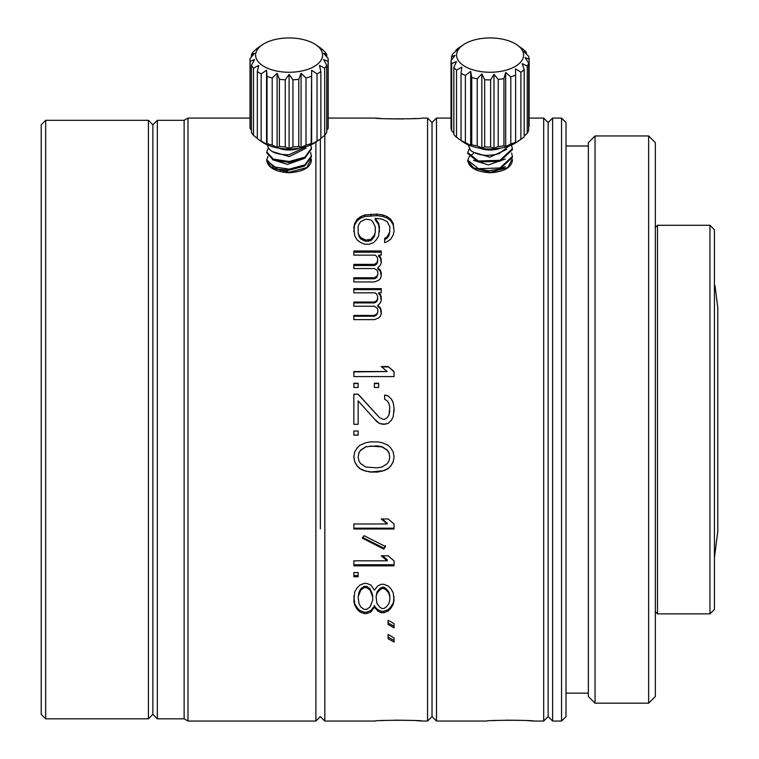 <?xml version="1.0" encoding="UTF-8"?>
<svg xmlns="http://www.w3.org/2000/svg" width="759" height="759" viewBox="0 0 759 759"><rect width="100%" height="100%" fill="white"/><g stroke="black" fill="none" stroke-linecap="round" stroke-linejoin="round"><path stroke-width="1.14" d="M45.673 120.32L41.214 124.78L41.214 714.352L45.673 718.82L148.403 718.82L148.403 120.32L45.673 120.32L45.673 718.82M148.403 718.82L152.872 714.352L157.341 718.82L157.341 120.32L152.872 124.78L152.872 714.352L152.872 124.78L148.403 120.32M714.437 557.751L717.786 531.224L717.786 307.907L714.997 285.574M714.437 609.392L714.437 229.74L709.969 225.281L709.969 613.86L714.437 609.392M709.969 613.86L657.493 613.86L657.493 225.281L709.969 225.281M657.493 225.281L655.34 227.425M657.493 613.86L655.34 611.707M320.364 528.805L320.364 139.039L320.364 528.805M157.341 718.82L184.133 718.82L184.133 120.32L188.004 118.081L188.004 721.05L315.896 721.05L315.896 142.123M311.133 158.83L306.797 167.578L289.094 172.312L271.399 167.578L266.77 160.68M272.007 167.113A17.865 9.146 0 0 0 273.354 168.764M311.143 158.792L311.427 160.604C310.165 167.767 302.718 171.819 289.094 172.748C275.536 171.838 268.098 167.786 266.77 160.604L277.927 169.229L289.094 170.12L304.852 165.832L311.427 156.771L310.63 152.455M451.026 118.081L436.491 118.081L432.023 122.55L432.023 716.581L432.023 122.55L427.554 118.081L427.554 721.05L432.023 716.581L436.491 721.05L486.737 721.05C485.295 720.063 534.962 720.054 533.634 721.05L543.681 721.05L543.681 118.081L548.15 122.55L548.15 419.566L548.15 122.55L552.618 118.081L561.546 118.081L566.015 122.55L566.015 716.581L561.546 721.05L561.546 118.081M324.824 135.14L324.824 721.05L375.079 721.05C373.627 720.063 423.304 720.054 421.976 721.05L427.554 721.05M328.182 118.081L375.079 118.081C373.732 119.078 423.427 119.078 421.976 118.081L427.554 118.081M364.975 244.256L369.253 244.256L373.532 242.586L376.094 240.072L378.665 235.888L379.519 227.51L378.665 223.326L375.24 218.298L382.081 219.133L387.213 221.647L389.784 226.675L389.784 231.694L387.213 236.723L384.652 238.402L384.652 242.586L387.213 241.751L390.638 239.237L393.2 235.053L394.054 230.859L393.2 223.326L390.638 219.133L387.213 216.628L382.934 214.949L376.948 214.114L364.975 214.949L360.705 216.628L357.28 219.133L354.719 223.326L353.855 227.51L354.719 235.888L357.28 240.072L360.705 242.586L364.975 244.256M374.386 264.36L353.855 264.36L353.855 268.544L374.386 268.544L376.948 270.223L377.811 271.893L377.811 274.407L376.948 276.086L374.386 277.756L353.855 277.756L353.855 281.95L374.386 281.95L378.665 280.27L380.373 278.6L381.227 276.086L381.227 272.737L380.373 270.223L377.811 267.709L380.373 265.195L381.227 262.68L381.227 259.331L380.373 256.827L378.665 255.147L381.227 255.147L381.227 250.963L353.855 250.963L353.855 255.147L375.24 255.147L376.948 256.827L377.811 259.331L376.948 262.68L374.386 264.36L374.386 265.508L376.094 264.682L376.094 263.525M381.227 288.648L353.855 288.648L353.855 292.832L375.24 292.832L376.948 294.511L377.811 297.016L376.948 300.374L374.386 302.044L353.855 302.044L353.855 306.228L374.386 306.228L376.948 307.907L377.811 309.577L377.811 312.091L376.948 313.771L374.386 315.44L353.855 315.44L353.855 319.634L374.386 319.634L378.665 317.955L380.373 316.285L381.227 313.771L381.227 310.422L380.373 307.907L377.811 305.393L380.373 302.879L381.227 300.374L381.227 297.016L380.373 294.511L378.665 292.832L381.227 292.832L381.227 288.648M353.855 376.578L394.054 376.578L394.054 371.549L388.067 366.531L381.227 366.531L387.213 371.549L353.855 371.549L353.855 376.578L353.855 371.91L387.213 371.549M378.665 383.276L374.386 383.276L374.386 387.469L378.665 387.469L378.665 383.276M353.855 387.469L353.855 383.276L358.134 383.276L358.134 387.469L358.134 383.542L353.855 383.542L353.855 387.469L358.134 387.469M374.946 419.566L379.519 423.475L382.934 424.309L388.067 423.475L391.492 420.125L388.067 423.446L384.652 424.281L379.519 423.446L376.948 421.786L358.134 400.866L358.134 424.309L353.855 424.309L353.855 394.168L358.134 394.168L379.519 417.611L382.934 419.291L384.652 419.291L382.934 419.291L379.519 417.611M387.213 417.611L384.652 419.291L387.213 417.63L388.921 415.097L389.784 407.564L388.921 403.38L387.213 400.866L384.652 399.187L384.652 395.003L388.067 395.837L391.492 399.187L393.2 402.536L394.054 408.484L393.2 402.536M391.492 420.125L393.2 416.776L394.054 408.399M358.134 431.008L353.855 431.008L353.855 435.201L358.134 435.201L358.134 431.008L358.134 435.087L353.855 435.087L353.855 431.008M365.838 442.734L359.851 445.248L357.28 447.763L354.719 451.947L353.855 456.975L354.719 461.994L357.28 466.187L359.851 468.701L363.267 470.371L370.107 472.051L377.811 472.051L384.652 470.371L388.067 468.701L390.638 466.187L393.2 461.994L394.063 456.975L393.2 451.947L390.638 447.763L388.067 445.248L382.081 442.734L377.811 441.899L370.107 441.899L365.838 442.734M387.213 523.966L353.855 523.966L353.855 528.995L394.054 528.995L394.054 523.966L388.067 518.947L381.227 518.947L387.213 523.966L387.213 523.198L382.109 518.947M385.506 546.584L364.121 535.693L362.413 538.207L383.798 549.089L385.506 546.584M387.213 560.816L353.855 560.816L353.855 565.844L394.054 565.844L394.054 560.816L388.067 555.797L381.227 555.797L387.213 560.816L387.213 559.772L382.441 555.797M358.134 576.726L358.134 572.542L353.855 572.542L353.855 576.726L358.134 576.726M366.692 583.424L364.121 583.424L359.851 585.104L357.28 587.618L354.719 591.802L353.855 601.014L354.719 605.198L357.28 609.392L359.851 611.906L364.121 613.576L366.692 613.576L370.961 611.906L374.386 606.877L377.811 611.061L381.227 612.741L383.798 612.741L388.067 611.061L390.638 608.557L393.2 604.363L394.054 600.179L393.2 592.637L390.638 588.453L388.067 585.939L383.798 584.269L381.227 584.269L377.811 585.939L374.386 590.132L370.961 585.104L366.692 583.424M394.054 627.816L394.054 623.623L388.067 620.274L388.067 624.467L394.054 627.816M394.054 642.048L394.054 637.864L388.067 634.515L388.067 638.699L394.054 642.048M421.976 721.05L415.856 720.633M409.357 720.329L394.044 720.168M387.659 720.329L381.046 720.642M375.079 118.081L381.046 118.489M387.697 118.802L403.095 118.964M409.357 118.802L415.856 118.499M324.824 721.05L320.364 716.581L315.896 721.05M353.855 231.694L354.719 223.326M354.719 224.778L357.28 220.622L357.28 219.133M357.28 220.622L360.705 218.127L360.705 216.628M360.705 218.127L364.975 216.467L364.975 214.949M364.975 216.467L376.948 215.632L376.948 214.114M370.961 214.114L370.961 215.632M376.948 215.632L382.934 216.467L382.934 214.949M382.934 216.467L387.213 218.127L387.213 216.628M387.213 218.127L390.638 220.622L390.638 219.133M390.638 220.622L393.2 224.778L393.2 223.326M393.2 224.778L394.054 230.859M384.652 242.586L384.652 239.74L387.213 238.079L387.213 236.723M387.213 238.079L388.931 235.584L388.931 234.208M388.931 235.584L389.784 231.694M378.665 223.326L378.665 224.778L375.24 219.787L375.24 218.298M378.665 224.778L379.519 231.694M358.134 232.539L358.988 236.419L360.705 238.905L365.838 241.4L370.961 240.575L374.386 236.419L375.24 232.539L374.386 235.053L370.961 239.237L365.838 240.072L360.705 237.558L358.988 235.053L358.134 232.539L358.134 226.675L358.988 224.161L360.705 221.647L365.838 219.133L370.961 219.977L372.678 221.647L375.24 226.675L375.24 232.539M368.4 241.4L368.4 240.072M370.961 240.575L370.961 239.237M365.838 240.072L365.838 241.4M363.267 240.575L363.267 239.237M360.705 238.905L360.705 237.558M358.988 236.419L358.988 235.053M374.386 236.419L374.386 235.053M372.678 238.905L372.678 237.558M353.855 268.544L353.855 265.508L374.386 265.508M376.094 264.682L376.948 262.68M376.948 263.847L377.811 261.011M353.855 255.147L353.855 252.206L381.227 252.206L381.227 255.147M380.373 256.827L380.373 258.032L378.665 256.362L378.665 255.147M380.373 258.032L381.227 262.68M380.373 270.223L380.373 271.324L377.811 268.838L377.811 267.709M380.373 271.324L381.227 276.086M353.855 281.95L353.855 278.809L374.386 278.809L374.386 277.756M374.386 278.809L376.094 277.974L376.094 276.921M376.094 277.974L376.948 276.086M376.948 277.149L377.811 274.407M353.855 292.832L353.855 289.615L381.227 289.615L381.227 292.832M380.373 294.511L380.373 295.431L378.665 293.771L378.665 292.832M380.373 295.431L381.227 300.374M380.373 307.907L380.373 308.733L377.811 306.238L377.811 305.393M380.373 308.733L381.227 313.771M353.855 319.634L353.855 316.218L374.386 316.218L374.386 315.44M374.386 316.218L376.094 315.383L376.094 314.606M376.094 315.383L376.948 313.771M376.948 314.549L377.811 312.091M353.855 306.228L353.855 302.917L374.386 302.917L374.386 302.044M374.386 302.917L376.094 302.082L376.094 301.209M376.094 302.082L376.948 300.374M376.948 301.257L377.811 298.695M394.054 376.578L394.054 371.91L388.067 366.531M381.701 366.92L388.067 366.92M374.386 387.469L374.386 383.542L378.665 383.542L378.665 387.469M358.134 424.281L353.855 424.281M353.855 394.348L358.134 394.168M358.134 394.348L379.519 417.63M387.213 417.63L388.921 415.097M388.931 415.135L389.784 410.913M384.652 399.187L384.652 395.183L388.067 395.837M388.067 396.018L391.492 399.187M391.492 399.338L393.2 402.668M394.054 411.757L394.054 408.484M394.054 456.7L393.2 461.994M393.2 461.681L390.638 466.187M390.638 465.836L388.067 468.701M388.067 468.331L384.652 470.371M384.652 469.992L382.081 471.206M382.081 470.827L370.107 472.051M370.107 471.662L365.838 471.206M365.838 470.827L363.267 470.371M363.267 469.992L359.851 468.701M359.851 468.331L357.28 466.187M357.28 465.836L354.719 461.994M354.719 461.681L353.865 456.7M389.784 456.975L388.931 452.544L387.213 450.049L382.081 446.719L376.948 445.894L365.838 446.719L360.705 450.049L358.988 452.544L358.134 456.975L358.988 452.781L360.705 450.277L365.838 446.928L370.961 446.083L382.081 446.928L387.213 450.277L388.921 452.781L389.784 456.975L388.921 461.159L387.213 463.673L382.081 467.022L376.948 467.857L365.838 467.022L360.705 463.673L358.988 461.159L358.134 456.975M394.054 523.966L394.054 528.188L353.855 528.188L353.855 523.966M385.506 545.636L383.798 549.089M383.798 548.131L362.413 537.325M394.054 560.816L394.054 564.762L353.855 564.762L353.855 560.816M353.855 572.542L353.855 575.569L358.134 575.569L358.134 572.542M393.2 604.363L394.054 596.83M393.2 602.997L390.638 607.153L390.638 608.557M390.638 607.153L388.067 609.648L388.067 611.061M383.798 612.741L383.798 611.308L381.227 611.308L381.227 612.741M388.067 609.648L383.798 611.308M381.227 611.308L377.811 609.648L377.811 611.061M377.811 609.648L375.24 607.153L375.24 608.557M375.24 607.153L374.386 605.492L374.386 606.877M374.386 605.492L373.532 608.557M373.532 607.153L370.961 610.473L370.961 611.906M366.692 613.576L366.692 612.143L364.121 612.143L364.121 613.576M370.961 610.473L366.692 612.143M364.121 612.143L359.851 610.473L359.851 611.906M359.851 610.473L357.28 607.987L357.28 609.392M357.28 607.987L354.719 603.832L354.719 605.198M354.719 603.832L353.855 595.986M358.134 596.83L358.988 603.528L360.705 606.877L364.121 609.392L366.692 609.392L370.107 606.877L372.678 600.179L372.678 595.511L370.107 588.861L366.692 586.375L364.121 586.375L360.705 588.861L358.988 592.191L358.134 596.83L360.705 590.132L364.121 587.618L366.692 587.618L366.692 586.375M376.094 596.83L376.948 603.528L379.519 606.877L382.081 608.557L383.798 608.557L386.359 606.877L388.931 603.528L389.784 600.179L389.784 595.511L388.931 592.191L386.359 588.861L383.798 587.2L382.081 587.2L379.519 588.861L376.948 592.191L376.094 596.83L376.948 593.481L379.519 590.132L382.081 588.453L383.798 588.453L383.798 587.2M364.121 586.375L364.121 587.618M366.692 587.618L370.107 590.132L372.678 596.83M370.107 588.861L370.107 590.132M371.825 592.191L371.825 593.481M358.988 592.191L358.988 593.481M360.705 588.861L360.705 590.132M382.081 587.2L382.081 588.453M383.798 588.453L386.359 590.132L388.931 593.481L389.784 596.83M386.359 588.861L386.359 590.132M388.931 592.191L388.931 593.481M376.948 592.191L376.948 593.481M379.519 588.861L379.519 590.132M388.067 620.274L388.067 622.949L394.054 626.27L394.054 623.623M388.067 634.515L388.067 637.076L394.054 640.406L394.054 637.864M552.618 118.081L552.618 721.05L548.15 716.581L548.15 419.566L548.15 716.581L543.681 721.05M529.146 118.081L543.681 118.081M436.491 118.081L436.491 721.05M470.428 165.993L472.383 167.578L490.086 172.312L507.79 167.578L512.202 159.086M473.417 153.555L469.479 156.458M469.071 156.942L467.753 160.604C469.128 167.824 476.576 171.866 490.086 172.748C503.587 171.876 511.035 167.824 512.42 160.604L512.211 159.058M533.634 721.05L527.514 720.633M521.016 720.329L505.703 720.168M499.318 720.329L492.705 720.642M473.616 167.986A17.865 9.146 0 0 0 474.337 168.764M655.34 696.487L655.34 142.654L648.641 135.946L648.641 703.185L655.34 696.487M588.348 142.654L588.348 696.487L588.348 142.654L595.047 135.946L648.641 135.946M595.047 135.946L595.047 703.185L648.641 703.185M588.348 696.487L595.047 703.185M588.348 693.138L566.015 693.138M588.348 146.003L566.015 146.003M552.618 721.05L561.546 721.05M272.5 167.359L276.039 169.997M282.927 171.828L304.312 166.145M272.5 159.684L287.414 164.361L304.312 158.47M272.168 151.525L289.274 156.601L306.095 148.166M268.012 156.288L266.77 159.646L273.335 166.781L289.094 169.162L304.871 164.864L311.427 155.813M268.382 148.166L266.77 151.971L273.325 159.105L289.094 161.487L304.843 157.208L311.427 148.138L310.706 144.941M311.427 148.138L311.427 149.096L304.9 158.138L289.094 162.445L273.325 160.064L266.77 152.929L266.77 151.971M278.657 148.128A16.745 8.577 0 0 0 289.094 149.997A16.745 8.577 0 0 0 299.53 148.128M307.348 146.212L289.094 154.741C276.485 154.817 269.274 151.772 267.472 145.614L267.462 144.931M262.206 44.876A33.5 17.153 180 0 1 289.094 37.95A33.5 17.153 180 0 1 315.991 44.876A33.5 17.153 180 0 1 322.594 55.103A33.5 17.153 180 0 1 289.094 72.257A33.5 17.153 180 0 1 255.603 55.103A33.5 17.153 180 0 1 262.206 44.876L257.718 47.969A39.079 20.009 180 0 0 257.329 48.244L253.497 51.64A39.079 20.009 180 0 0 251.457 54.506L254.569 53.329L250.128 58.377A39.079 20.009 180 0 0 250.015 59.895A39.079 20.009 180 0 0 250.128 61.422L254.569 59.563L251.457 65.293A39.079 20.009 180 0 0 253.497 68.158L258.734 65.426L257.329 71.555L257.329 138.688A39.079 20.009 0 0 0 257.718 138.963L262.206 142.056A33.5 17.153 0 0 0 289.094 148.982A33.5 17.153 0 0 0 315.991 142.056L320.478 138.963A39.079 20.009 0 0 0 320.867 138.688L320.867 71.555L319.463 65.426L324.691 68.158A39.079 20.009 180 0 0 326.731 65.293L326.731 132.427A39.079 20.009 0 0 1 324.691 135.292L320.867 138.375M320.478 138.963A39.079 20.009 0 0 1 317.034 141.032L311.636 144.238L311.162 143.555A39.079 20.009 0 0 1 306 145.083L301.086 147.36L298.799 146.421A39.079 20.009 0 0 1 292.927 146.952L289.094 148.441L285.261 146.952L285.261 79.809L289.094 74.401L289.094 148.441M328.068 128.565A39.079 20.009 0 0 0 328.182 127.038L328.182 59.895A39.079 20.009 180 0 1 328.068 61.422L328.068 128.565L326.731 130.102M292.927 146.952L292.927 79.809A39.079 20.009 180 0 0 298.799 79.287L298.799 146.421M289.094 74.401L292.927 79.809M285.261 79.809A39.079 20.009 180 0 1 279.397 79.287L279.397 146.421A39.079 20.009 0 0 0 285.261 146.952M279.397 146.421L277.101 147.36L272.196 145.083A39.079 20.009 0 0 1 267.035 143.555L266.561 144.238L261.162 141.032A39.079 20.009 0 0 1 257.718 138.963M257.329 71.555A39.079 20.009 180 0 0 261.162 73.889L266.561 70.198L267.035 76.412A39.079 20.009 180 0 0 272.196 77.94L277.101 73.319L277.101 147.36M277.101 73.319L279.397 79.287M257.329 138.375L253.497 135.292A39.079 20.009 0 0 1 251.457 132.427L251.457 65.293M251.457 130.102L250.128 128.565A39.079 20.009 0 0 1 250.015 127.038L250.015 59.895M315.991 44.876L320.478 47.969A39.079 20.009 180 0 1 320.867 48.244L320.867 48.557M326.731 56.83L326.731 54.506A39.079 20.009 180 0 0 324.691 51.64L320.867 48.244M328.182 59.895A39.079 20.009 180 0 0 328.068 58.377L323.628 53.329L326.731 54.506M326.731 65.293L323.628 59.563L328.068 61.422M324.691 135.292L324.691 68.158M320.867 71.555A39.079 20.009 180 0 1 317.034 73.889L317.034 141.032M311.162 143.555L311.636 70.198L311.636 144.238M311.636 70.198L317.034 73.889M311.162 76.412A39.079 20.009 180 0 1 306 77.94L306 145.083M298.799 79.287L301.086 73.319L301.086 147.36M301.086 73.319L306 77.94M272.196 77.94L272.196 145.083M267.035 143.555L267.035 76.412M266.561 70.198L266.561 144.238M261.162 73.889L261.162 141.032M253.497 68.158L253.497 135.292M250.128 61.422L250.128 128.565M251.457 54.506L251.457 56.83M467.753 160.206L478.379 168.697L500.01 167.967L512.42 156.373L512.42 157.331L500.01 168.925L488.682 170.737L473.787 168.071L467.753 161.164M492.904 172.208L505.295 166.705M473.483 160.253L488.341 164.931L505.295 159.039M473.255 152.246L489.906 157.189L506.803 149.314M512.42 156.373L511.623 153.014M469.204 148.916L467.753 152.54L478.303 161.012L500.01 160.301L512.42 148.698L511.462 145.035M512.42 148.698L512.42 149.656L500.01 161.259L478.303 161.971L467.753 153.498L467.753 152.54M479.65 148.128A16.745 8.577 -0 0 0 497.534 149.106A16.745 8.577 -0 0 0 500.523 148.128M508.985 145.994L499.071 153.66C487.477 156.648 478.028 155.604 470.713 150.529L468.085 144.77M521.461 138.963A39.079 20.009 -0 0 1 520.892 139.352L515.475 142.872L515.608 142.189A39.079 20.009 -0 0 1 510.807 144.001L505.674 146.572L505.674 72.522L503.948 78.613L503.948 145.747A39.079 20.009 -0 0 1 498.227 146.61L493.995 148.328L490.608 147.047A39.079 20.009 -0 0 1 484.659 146.857L481.842 147.939L477.212 145.927A39.079 20.009 -0 0 1 471.747 144.713L470.684 145.443L465.371 142.54A39.079 20.009 -0 0 1 461.055 140.434L463.189 142.056A33.5 17.153 -0 0 0 504.982 147.199A33.5 17.153 -0 0 0 516.983 142.056L521.461 138.963A39.079 20.009 -0 0 0 524.194 136.81L524.194 69.667L522.211 63.633L527.258 66.071A39.079 20.009 180 0 0 528.662 63.111L528.662 130.244A39.079 20.009 -0 0 1 527.258 133.214L524.194 135.965M516.983 44.876A33.5 17.153 180 0 1 520.095 47.475A33.5 17.153 180 0 1 504.982 70.464A33.5 17.153 180 0 1 460.077 62.731A33.5 17.153 180 0 1 463.189 44.876A33.5 17.153 180 0 1 475.191 39.734A33.5 17.153 180 0 1 516.983 44.876L523.663 49.658A39.079 20.009 180 0 1 525.095 51.005A39.079 20.009 180 0 1 526.319 52.399L523.719 51.375L528.482 56.157A39.079 20.009 180 0 1 529.146 59.193L529.146 126.326L528.662 126.971M510.807 144.001L510.807 76.868A39.079 20.009 180 0 0 515.608 75.056L515.608 142.189M505.674 72.522L510.807 76.868M505.674 146.572L503.948 145.747M503.948 78.613A39.079 20.009 180 0 1 498.227 79.467L498.227 146.61M463.189 44.876L458.711 47.969A39.079 20.009 180 0 0 455.979 50.122L457.962 49.259L452.914 53.718A39.079 20.009 180 0 0 451.51 56.688L455.096 55.312L451.026 60.606A39.079 20.009 180 0 0 451.69 63.633L456.453 61.517L453.854 67.399A39.079 20.009 180 0 0 455.077 68.794A39.079 20.009 180 0 0 456.51 70.132L461.861 67.096L461.055 73.291A39.079 20.009 180 0 0 465.371 75.397L470.684 71.393L471.747 77.57A39.079 20.009 180 0 0 477.212 78.794L481.842 73.898L484.659 79.714A39.079 20.009 180 0 0 490.608 79.904L493.995 74.287L493.995 148.328M493.995 74.287L498.227 79.467M461.842 141.127L456.51 137.275A39.079 20.009 -0 0 1 455.077 135.937A39.079 20.009 -0 0 1 453.854 134.542L453.854 67.399M453.854 132.986L451.69 130.776A39.079 20.009 -0 0 1 451.026 127.74L451.026 60.606M526.319 53.946L526.319 52.399M528.662 63.111L525.076 57.57L529.146 59.193M527.258 133.214L527.258 66.071M524.194 69.667A39.079 20.009 180 0 1 520.892 72.209L520.892 139.352M515.608 75.056L515.475 68.822L520.892 72.209M490.608 79.904L490.608 147.047M484.659 146.857L484.659 79.714M481.842 73.898L481.842 147.939M477.212 78.794L477.212 145.927M471.747 144.713L471.747 77.57M470.684 71.393L470.684 145.443M465.371 75.397L465.371 142.54M461.055 140.434L461.055 73.291M456.51 70.132L456.51 137.275M451.69 63.633L451.69 130.776M451.51 56.688L451.51 59.961M455.979 50.122L455.979 50.967M280.346 171.325L280.346 169.703M488.986 172.293L488.986 170.728M188.004 118.081L250.015 118.081M184.133 718.82L188.004 721.05M157.341 120.32L184.133 120.32M266.77 159.646L266.77 160.604"/></g></svg>
